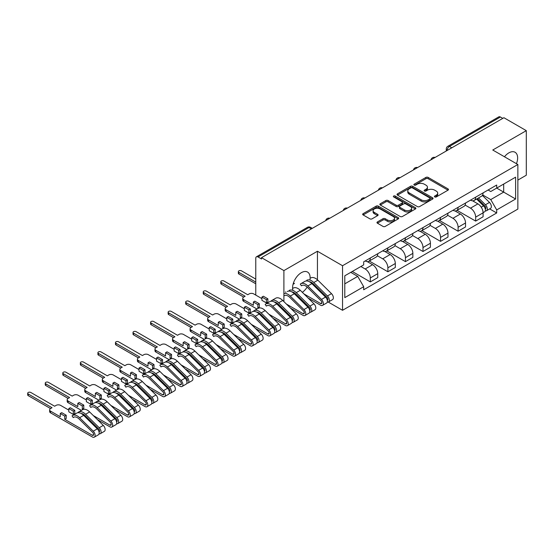 <?xml version="1.0" encoding="UTF-8"?>
<svg xmlns="http://www.w3.org/2000/svg" width="554" height="554" viewBox="0 0 554 554"><rect width="100%" height="100%" fill="white"/><g stroke="black" fill="none" stroke-linecap="round" stroke-linejoin="round"><path stroke-width="0.83" d="M434.731 196.94A1.094 0.63 0 0 0 436.275 196.94L448.013 190.167A1.565 0.9 0 0 0 448.47 189.523A1.565 0.9 0 0 0 448.013 188.886L428.131 177.412A1.565 0.9 0 0 0 425.922 177.412L414.184 184.184A1.094 0.63 0 0 0 413.866 184.634A1.094 0.63 0 0 0 414.184 185.078A1.094 0.63 0 0 0 415.735 185.078L417.252 184.205A5 2.888 0 0 1 424.322 184.205L425.978 185.161A5 2.888 0 0 1 427.439 187.197A5 2.888 0 0 1 425.978 189.239L424.461 190.119A1.094 0.63 0 0 0 424.135 190.562A1.094 0.63 0 0 0 424.461 191.012A1.094 0.63 0 0 0 426.005 191.012L427.522 190.133A5 2.888 0 0 1 434.592 190.133L436.247 191.088A5 2.888 0 0 1 437.715 193.131A5 2.888 0 0 1 436.247 195.167L434.731 196.047A1.094 0.63 0 0 0 434.412 196.497A1.094 0.63 0 0 0 434.731 196.94L434.731 196.047M302.325 292.325A12.417 7.167 120 0 0 307.145 287.083M309.921 280.061A12.417 7.167 120 0 0 307.553 272.062A12.417 7.167 120 0 0 301.348 272.679A12.417 7.167 120 0 0 292.879 290.372M516.46 163.693A12.417 7.167 120 0 0 515.061 152.26A12.417 7.167 120 0 0 508.856 152.869A12.417 7.167 120 0 0 504.465 156.768M377.433 221.925A1.565 0.9 0 0 0 376.976 222.563A1.565 0.9 0 0 0 377.433 223.2L383.008 226.42A1.565 0.9 0 0 0 385.217 226.42L398.25 218.892A1.565 0.9 0 0 0 398.707 218.255A1.565 0.9 0 0 0 398.25 217.618L378.368 206.136A1.565 0.9 0 0 0 376.159 206.136L363.126 213.664A1.565 0.9 0 0 0 362.669 214.301A1.565 0.9 0 0 0 363.126 214.938L369.864 218.83A1.565 0.9 0 0 0 372.073 218.83L377.655 215.61A1.565 0.9 0 0 0 378.112 214.973A1.565 0.9 0 0 0 377.655 214.336L374.31 212.404A4.176 2.41 0 0 1 373.084 210.7A4.176 2.41 0 0 1 375.667 208.47A4.176 2.41 0 0 1 380.217 208.996L393.312 216.552A4.176 2.41 0 0 1 394.531 218.255A4.176 2.41 0 0 1 391.955 220.485A4.176 2.41 0 0 1 387.398 219.959L385.217 218.705A1.565 0.9 0 0 0 383.008 218.705L377.433 221.925L377.433 223.2M342.538 265.726L317.442 251.239L283.904 270.594L261.516 257.665L503.905 117.725L526.3 130.654L492.762 150.016L517.858 164.503L342.538 265.726L342.538 310.295L517.858 209.073L517.858 164.503M417.363 206.587A1.565 0.9 0 0 0 419.572 206.587L432.605 199.059A1.565 0.9 0 0 0 433.062 198.422A1.565 0.9 0 0 0 432.605 197.785L412.723 186.303A1.565 0.9 0 0 0 410.514 186.303L397.481 193.831A1.565 0.9 0 0 0 397.024 194.468A1.565 0.9 0 0 0 397.481 195.105L417.363 206.587M394.109 197.176A1.094 0.63 0 0 1 395.217 197.328L395.217 196.033L415.431 207.702A1.565 0.9 0 0 1 415.888 208.339A1.565 0.9 0 0 1 415.431 208.976L402.398 216.503A1.565 0.9 0 0 1 400.189 216.503L380.3 205.022L380.3 203.747A1.565 0.9 0 0 0 379.843 204.384A1.565 0.9 0 0 0 380.3 205.022M380.3 203.747L385.882 200.527A1.565 0.9 0 0 1 388.091 200.527L396.152 205.181A1.565 0.9 0 0 0 398.361 205.181L402.066 203.048A1.565 0.9 0 0 0 402.523 202.411A1.565 0.9 0 0 0 402.066 201.774L393.665 196.926A1.094 0.63 0 0 1 393.347 196.476A1.094 0.63 0 0 1 394.026 195.894A1.094 0.63 0 0 1 395.217 196.033M517.858 180.098L526.3 175.223L526.3 130.654M328.259 302.055L342.538 310.295M292.574 310.164L293.301 309.741M310.129 300.026L310.856 299.603M261.516 257.665L261.516 258.967L258.026 256.952A3.185 1.835 -120 0 0 256.433 256.793A3.185 1.835 -120 0 0 255.775 258.254L255.775 295.026A3.185 1.835 -120 0 0 255.775 295.088M283.904 270.594L283.904 301.605M283.904 309.734L283.904 310.933M451.801 147.807L449.439 146.443A3.185 1.835 60 0 0 447.847 146.284L498.829 116.852A3.185 1.835 60 0 1 500.414 117.012L449.439 146.443A3.185 1.835 120 0 0 447.189 150.342L447.189 150.466M502.783 118.376L500.414 117.012M475.657 197.182A7.32 4.224 60 0 1 474.148 200.465L481.571 196.178A7.32 4.224 -120 0 0 483.088 192.896M465.118 205.063L470.484 208.159A7.32 4.224 60 0 1 475.657 217.126L483.088 212.84A7.32 4.224 -120 0 0 477.908 203.872L472.597 200.804M483.088 212.84L483.088 216.801L475.657 221.088L457.043 210.34M474.148 200.465A7.32 4.224 60 0 1 470.54 200.139M475.657 217.126L475.657 221.088M458.103 207.314A7.32 4.224 60 0 1 456.593 210.603L464.017 206.317A7.32 4.224 -120 0 0 465.533 203.027M439.488 220.478L458.103 231.226L465.533 226.939L465.533 222.978A7.32 4.224 -120 0 0 460.353 214.01L455.042 210.942M456.593 210.603A7.32 4.224 60 0 1 452.985 210.271M447.563 215.201L452.93 218.297A7.32 4.224 60 0 1 458.103 227.265L458.103 231.226M440.548 217.452A7.32 4.224 60 0 1 439.038 220.741L446.462 216.448A7.32 4.224 -120 0 0 447.978 213.165M421.933 230.609L440.548 241.364L447.978 237.07L447.978 233.109A7.32 4.224 -120 0 0 442.798 224.141L437.487 221.074M439.038 220.741A7.32 4.224 60 0 1 435.43 220.409M430.008 225.333L435.375 228.435A7.32 4.224 60 0 1 440.548 237.396L440.548 241.364M422.993 227.59A7.32 4.224 60 0 1 421.483 230.873L428.907 226.586A7.32 4.224 -120 0 0 430.423 223.297M404.378 240.748L422.993 251.495L430.423 247.209L430.423 243.248A7.32 4.224 -120 0 0 425.243 234.28L419.932 231.212M421.483 230.873A7.32 4.224 60 0 1 417.875 230.54M412.453 235.471L417.82 238.566A7.32 4.224 60 0 1 422.993 247.534L422.993 251.495M405.438 237.721A7.32 4.224 60 0 1 403.928 241.011L411.352 236.717A7.32 4.224 -120 0 0 412.869 233.435M386.824 250.886L405.438 261.633L412.869 257.347L412.869 253.379A7.32 4.224 -120 0 0 407.689 244.418L402.377 241.343M403.928 241.011A7.32 4.224 60 0 1 400.32 240.678M394.898 245.602L400.265 248.704A7.32 4.224 60 0 1 405.438 257.665L405.438 261.633M387.883 247.86A7.32 4.224 60 0 1 386.373 251.142L393.797 246.855A7.32 4.224 -120 0 0 395.314 243.573M369.269 261.017L387.883 271.765L395.314 267.478L395.314 263.517A7.32 4.224 -120 0 0 390.134 254.549L384.822 251.481M386.373 251.142A7.32 4.224 60 0 1 382.766 250.817M377.343 255.74L382.71 258.836A7.32 4.224 60 0 1 387.883 267.804L387.883 271.765M370.328 257.991A7.32 4.224 60 0 1 368.819 261.28L376.242 256.994A7.32 4.224 -120 0 0 377.759 253.704M352.268 271.474L370.328 281.903L377.759 277.616L377.759 273.648A7.32 4.224 -120 0 0 372.579 264.687L367.267 261.613M368.819 261.28A7.32 4.224 60 0 1 365.211 260.948M360.876 266.502L365.155 268.974A7.32 4.224 60 0 1 370.328 277.942L370.328 281.903M488.095 190.001L490.74 191.532L515.608 177.169L503.683 184.06L503.683 192.113L490.74 199.585L482.673 194.932M344.789 283.849L357.725 276.377L363.694 286.709L344.789 297.623L344.789 275.795L363.694 264.881L363.694 261.827L496.703 185.029L496.703 188.083L515.608 199.004L496.703 209.918L490.74 199.585M515.608 177.169L515.608 199.004M363.694 286.709L363.694 289.763L496.703 212.971L496.703 209.918M317.442 251.239L317.442 279.798M317.442 287.914L317.442 289.112M294.008 292.609A12.417 7.167 120 0 0 295.144 293.565A12.417 7.167 120 0 0 295.538 293.765M357.725 276.377L350.751 272.353M489.653 208.9L496.703 212.971M435.167 197.092L436.247 196.469A5 2.888 0 0 0 437.715 194.426L437.715 193.131M427.439 187.197L427.439 188.499A5 2.888 0 0 1 425.978 190.541L424.897 191.165M447.992 190.174L428.131 178.707A1.565 0.9 0 0 0 425.922 178.707L414.621 185.23M432.584 199.073L412.723 187.605A1.565 0.9 0 0 0 410.514 187.605L397.502 195.119L397.481 193.831M429.842 198.872A1.094 0.63 0 0 0 430.16 198.422A1.094 0.63 0 0 0 429.842 197.979L412.391 187.903A1.094 0.63 0 0 0 410.846 187.903L409.24 188.824A5 2.888 0 0 0 407.779 190.867A5 2.888 0 0 0 409.24 192.91L421.172 199.793A5 2.888 0 0 0 428.242 199.793L429.842 198.872L429.842 200.167A1.094 0.63 0 0 0 430.16 199.724L430.16 198.422M407.779 190.867L407.779 192.169A5 2.888 0 0 0 409.24 194.205L409.24 192.91M429.842 200.167L428.242 201.095A5 2.888 0 0 1 421.172 201.095L409.24 194.205M380.321 205.035L385.882 201.829L385.882 200.527M402.523 202.411L402.523 203.706A1.565 0.9 0 0 1 402.066 204.343L398.361 206.483A1.565 0.9 0 0 1 396.152 206.483L388.091 201.829A1.565 0.9 0 0 0 385.882 201.829M395.217 197.328L415.41 208.99M404.524 210.014A4.176 2.41 0 0 0 409.074 210.534A4.176 2.41 0 0 0 411.657 208.311A4.176 2.41 0 0 0 410.431 206.6L405.819 203.941A1.565 0.9 0 0 0 403.61 203.941L399.912 206.074A1.565 0.9 0 0 0 399.455 206.711A1.565 0.9 0 0 0 399.912 207.348L404.524 210.014L404.524 211.316A4.176 2.41 0 0 0 409.074 211.836A4.176 2.41 0 0 0 411.657 209.606L411.657 208.311M399.455 206.711L399.455 208.013A1.565 0.9 0 0 0 399.912 208.65L399.912 207.348M404.524 211.316L399.912 208.65M394.531 218.255L394.531 219.557A4.176 2.41 0 0 1 391.955 221.787A4.176 2.41 0 0 1 387.398 221.261L385.217 220A1.565 0.9 0 0 0 383.008 220L377.454 223.214M373.084 210.7L373.084 212.002A4.176 2.41 0 0 0 374.31 213.706L374.31 212.404M377.634 215.624L374.31 213.706M398.229 218.906L378.368 207.438A1.565 0.9 0 0 0 376.159 207.438L363.147 214.952M476.606 199.045L483.524 205.866A3.982 2.299 60 0 1 484.57 211.836L483.088 212.694M477.984 200.409L480.914 202.099M477.375 198.602L484.944 206.074A1.911 1.101 60 0 1 485.449 208.941A1.911 1.101 60 0 1 485.276 209.01M478.517 197.944L485.436 204.765A3.982 2.299 60 0 1 486.481 210.728A3.982 2.299 60 0 1 485.283 210.859M482.389 195.423L489.487 202.425A3.982 2.299 60 0 1 490.532 208.394L486.481 210.728M303.952 293.932L320.537 303.502A1.911 1.101 -120 0 0 321.493 303.599A1.911 1.101 -120 0 0 320.988 300.739L307.338 287.27A7.479 4.321 -120 0 0 301.833 285.525A7.479 4.321 -120 0 0 301.424 285.816L300.282 284.105A9.55 5.512 60 0 1 300.794 283.738A9.55 5.512 60 0 1 307.823 285.961L321.479 299.423A3.982 2.299 60 0 1 322.525 305.392A3.982 2.299 60 0 1 320.537 305.192L308.079 298.004M302.283 285.324L301.424 285.816M300.794 283.738L304.845 281.397A9.55 5.512 60 0 1 311.874 283.62L325.53 297.089A3.982 2.299 60 0 1 326.576 303.052L322.525 305.392M319.99 291.626L322.92 293.315M309.388 281.744A7.479 4.321 60 0 1 313.301 283.828L326.95 297.29A1.911 1.101 60 0 1 327.456 300.157A1.911 1.101 60 0 1 327.282 300.226M306.757 280.289A9.55 5.512 60 0 1 313.793 282.512L327.442 295.981A3.982 2.299 60 0 1 328.487 301.944A3.982 2.299 60 0 1 327.289 302.075M310.808 277.956A9.55 5.512 60 0 1 317.844 280.179L331.493 293.641A3.982 2.299 60 0 1 332.538 299.61L328.487 301.944M293.052 284.285L294.43 283.496L293.461 282.935M286.397 304.063L302.983 313.64A1.911 1.101 -120 0 0 303.938 313.737A1.911 1.101 -120 0 0 303.433 310.87L289.784 297.401A7.479 4.321 -120 0 0 284.278 295.663M287.291 291.529A9.55 5.512 60 0 1 294.319 293.752L307.976 307.221A3.982 2.299 60 0 1 309.021 313.19L304.97 315.524A3.982 2.299 60 0 1 302.983 315.33L290.525 308.142M283.904 293.578A9.55 5.512 60 0 1 290.268 296.092L303.924 309.561A3.982 2.299 60 0 1 304.97 315.524M285.428 291.937L286.002 292.277M302.436 301.757L305.365 303.454M255.775 279.105L241.482 270.858A1.828 1.06 -0 0 0 239.487 270.629A1.828 1.06 -0 0 0 238.358 271.605A1.828 1.06 -0 0 0 238.892 272.353L255.775 282.097M291.833 291.875A7.479 4.321 60 0 1 295.746 293.959L309.395 307.428A1.911 1.101 60 0 1 309.901 310.288A1.911 1.101 60 0 1 309.728 310.358M289.202 290.428A9.55 5.512 60 0 1 296.238 292.651L309.887 306.12A3.982 2.299 60 0 1 310.933 312.082A3.982 2.299 60 0 1 309.734 312.214M292.588 288.475L293.253 288.087A9.55 5.512 60 0 1 300.289 290.31L313.938 303.779A3.982 2.299 60 0 1 314.984 309.741L310.933 312.082M255.775 283.786L238.892 274.043A1.828 1.06 180 0 1 238.358 273.295L238.358 271.605M261.91 298.634L253.69 293.89A3.185 1.835 -0 0 0 249.189 293.89L247.728 294.735L223.927 280.996A1.828 1.06 -0 0 0 221.932 280.76A1.828 1.06 -0 0 0 220.804 281.737A1.828 1.06 -0 0 0 221.337 282.485L245.138 296.231L243.677 297.076A3.185 1.835 -0 0 0 242.742 298.371A3.185 1.835 -0 0 0 243.677 299.672L253.358 305.261L253.358 302.013L257.859 304.61L257.859 307.858L259.32 307.013L259.32 303.765L254.819 301.168L253.358 302.013M261.91 297.076L266.412 299.672L267.873 298.828L263.372 296.231L261.91 297.076L261.91 300.323L266.412 302.92L267.873 302.075L268.448 302.408M268.842 314.201L285.428 323.771A1.911 1.101 -120 0 0 286.383 323.868A1.911 1.101 -120 0 0 285.878 321.008L272.229 307.539A7.479 4.321 -120 0 0 266.723 305.794A7.479 4.321 -120 0 0 266.315 306.085L265.172 304.375A9.55 5.512 60 0 1 265.685 304.007A9.55 5.512 60 0 1 272.713 306.23L286.37 319.693A3.982 2.299 60 0 1 287.415 325.662A3.982 2.299 60 0 1 285.428 325.461L272.97 318.273M267.173 305.593L266.315 306.085M265.685 304.007L269.736 301.667A9.55 5.512 60 0 1 276.765 303.89L290.421 317.359A3.982 2.299 60 0 1 291.466 323.321L287.415 325.662M257.859 307.858L258.455 308.204M284.881 311.895L287.81 313.585M274.278 302.013A7.479 4.321 60 0 1 278.191 304.098L291.84 317.56A1.911 1.101 60 0 1 292.346 320.427A1.911 1.101 60 0 1 292.173 320.496M271.328 301.224L271.135 300.933A9.55 5.512 60 0 1 271.647 300.566A9.55 5.512 60 0 1 278.683 302.782L292.332 316.251A3.982 2.299 60 0 1 293.378 322.22A3.982 2.299 60 0 1 292.18 322.345M271.647 300.566L275.698 298.225A9.55 5.512 60 0 1 282.734 300.448L296.383 313.917A3.982 2.299 60 0 1 297.429 319.88L293.378 322.22M256.973 309.035L243.677 301.362A3.185 1.835 180 0 1 242.742 300.06L242.742 298.371M243.677 297.076L221.337 284.174A1.828 1.06 180 0 1 220.804 283.426L220.804 281.737M267.873 298.828L267.873 302.075M266.412 299.672L266.412 302.92M257.859 304.61L259.32 303.765M244.356 308.765L236.136 304.021A3.185 1.835 -0 0 0 231.634 304.021L230.173 304.866L206.372 291.127A1.828 1.06 -0 0 0 204.378 290.898A1.828 1.06 -0 0 0 203.249 291.875A1.828 1.06 -0 0 0 203.782 292.623L227.583 306.362L226.122 307.207A3.185 1.835 -0 0 0 225.187 308.509A3.185 1.835 -0 0 0 226.122 309.804L235.803 315.392L235.803 312.144L240.304 314.741L240.304 317.989L241.766 317.151L241.766 313.896L237.264 311.3L235.803 312.144M244.356 307.207L248.857 309.804L250.318 308.959L245.817 306.362L244.356 307.207L244.356 310.455L248.857 313.052L250.318 312.214L250.893 312.546M251.287 324.339L267.873 333.91A1.911 1.101 -120 0 0 268.829 334.007A1.911 1.101 -120 0 0 268.323 331.14L254.674 317.671A7.479 4.321 -120 0 0 249.168 315.932A7.479 4.321 -120 0 0 248.76 316.223L247.617 314.513A9.55 5.512 60 0 1 248.13 314.139A9.55 5.512 60 0 1 255.159 316.362L268.815 329.831A3.982 2.299 60 0 1 269.86 335.793A3.982 2.299 60 0 1 267.873 335.599L255.415 328.411M249.619 315.732L248.76 316.223M248.13 314.139L252.181 311.805A9.55 5.512 60 0 1 259.21 314.028L272.866 327.49A3.982 2.299 60 0 1 273.911 333.46L269.86 335.793M240.304 317.989L240.9 318.335M267.326 322.033L270.255 323.723M256.724 312.144A7.479 4.321 60 0 1 260.636 314.229L274.285 327.698A1.911 1.101 60 0 1 274.791 330.558A1.911 1.101 60 0 1 274.618 330.627M253.774 311.355L253.58 311.064A9.55 5.512 60 0 1 254.092 310.697A9.55 5.512 60 0 1 261.128 312.92L274.777 326.389A3.982 2.299 60 0 1 275.823 332.352A3.982 2.299 60 0 1 274.625 332.483M254.092 310.697L258.143 308.356A9.55 5.512 60 0 1 265.179 310.579L278.828 324.048A3.982 2.299 60 0 1 279.874 330.011L275.823 332.352M239.418 319.173L226.122 311.493A3.185 1.835 180 0 1 225.187 310.198L225.187 308.509M226.122 307.207L203.782 294.312A1.828 1.06 180 0 1 203.249 293.565L203.249 291.875M250.318 308.959L250.318 312.214M248.857 309.804L248.857 313.052M240.304 314.741L241.766 313.896M226.801 318.903L218.581 314.16A3.185 1.835 -0 0 0 214.079 314.16L212.618 315.004L188.817 301.265A1.828 1.06 -0 0 0 186.823 301.037A1.828 1.06 -0 0 0 185.694 302.013A1.828 1.06 -0 0 0 186.227 302.754L210.028 316.5L208.567 317.345A3.185 1.835 -0 0 0 207.632 318.64A3.185 1.835 -0 0 0 208.567 319.942L218.248 325.53L218.248 322.283L222.75 324.879L222.75 328.127L224.211 327.282L224.211 324.035L219.709 321.438L218.248 322.283M226.801 317.345L231.302 319.942L232.763 319.097L228.262 316.5L226.801 317.345L226.801 320.593L231.302 323.19L232.763 322.345L233.338 322.677M233.733 334.471L250.318 344.048A1.911 1.101 -120 0 0 251.274 344.138A1.911 1.101 -120 0 0 250.768 341.278L237.119 327.809A7.479 4.321 -120 0 0 231.614 326.071A7.479 4.321 -120 0 0 231.205 326.354L230.062 324.644A9.55 5.512 60 0 1 230.575 324.277A9.55 5.512 60 0 1 237.604 326.5L251.26 339.969A3.982 2.299 60 0 1 252.305 345.931A3.982 2.299 60 0 1 250.318 345.738L237.86 338.542M232.064 325.863L231.205 326.354M230.575 324.277L234.626 321.936A9.55 5.512 60 0 1 241.655 324.159L255.311 337.628A3.982 2.299 60 0 1 256.357 343.591L252.305 345.931M222.75 328.127L223.345 328.474M249.771 332.165L252.7 333.861M239.169 322.283A7.479 4.321 60 0 1 243.081 324.367L256.731 337.836A1.911 1.101 60 0 1 257.236 340.696A1.911 1.101 60 0 1 257.063 340.765M236.219 321.493L236.025 321.202A9.55 5.512 60 0 1 236.537 320.835A9.55 5.512 60 0 1 243.566 323.058L257.222 336.52A3.982 2.299 60 0 1 258.268 342.49A3.982 2.299 60 0 1 257.07 342.614M236.537 320.835L240.588 318.495A9.55 5.512 60 0 1 247.617 320.718L261.273 334.187A3.982 2.299 60 0 1 262.319 340.149L258.268 342.49M221.863 329.305L208.567 321.632A3.185 1.835 180 0 1 207.632 320.33L207.632 318.64M208.567 317.345L186.227 304.444A1.828 1.06 180 0 1 185.694 303.696L185.694 302.013M232.763 319.097L232.763 322.345M231.302 319.942L231.302 323.19M222.75 324.879L224.211 324.035M209.246 329.034L201.026 324.298A3.185 1.835 -0 0 0 196.525 324.298L195.063 325.136L171.262 311.396A1.828 1.06 -0 0 0 169.268 311.168A1.828 1.06 -0 0 0 168.139 312.144A1.828 1.06 -0 0 0 168.672 312.892L192.473 326.631L191.012 327.476A3.185 1.835 -0 0 0 190.077 328.778A3.185 1.835 -0 0 0 191.012 330.08L200.693 335.662L200.693 332.414L205.195 335.018L205.195 338.265L206.656 337.421L206.656 334.173L202.155 331.569L200.693 332.414M209.246 327.476L213.747 330.08L215.208 329.235L210.707 326.631L209.246 327.476L209.246 330.724L213.747 333.328L215.208 332.483L215.783 332.816M216.178 344.609L232.763 354.179A1.911 1.101 -120 0 0 233.719 354.276A1.911 1.101 -120 0 0 233.213 351.409L219.564 337.947A7.479 4.321 -120 0 0 214.059 336.202A7.479 4.321 -120 0 0 213.65 336.493L212.507 334.782A9.55 5.512 60 0 1 213.02 334.408A9.55 5.512 60 0 1 220.049 336.631L233.705 350.1A3.982 2.299 60 0 1 234.751 356.07A3.982 2.299 60 0 1 232.763 355.869L220.305 348.681M214.509 336.001L213.65 336.493M213.02 334.408L217.071 332.075A9.55 5.512 60 0 1 224.1 334.297L237.756 347.76A3.982 2.299 60 0 1 238.802 353.729L234.751 356.07M205.195 338.265L205.79 338.605M232.216 342.303L235.145 343.992M221.614 332.414A7.479 4.321 60 0 1 225.526 334.498L239.176 347.967A1.911 1.101 60 0 1 239.681 350.834A1.911 1.101 60 0 1 239.508 350.904M218.664 331.631L218.47 331.34A9.55 5.512 60 0 1 218.982 330.967A9.55 5.512 60 0 1 226.011 333.189L239.667 346.659A3.982 2.299 60 0 1 240.713 352.621A3.982 2.299 60 0 1 239.515 352.753M218.982 330.967L223.033 328.626A9.55 5.512 60 0 1 230.062 330.849L243.718 344.318A3.982 2.299 60 0 1 244.764 350.287L240.713 352.621M204.308 339.443L191.012 331.763A3.185 1.835 180 0 1 190.077 330.468L190.077 328.778M191.012 327.476L168.672 314.582A1.828 1.06 180 0 1 168.139 313.834L168.139 312.144M215.208 329.235L215.208 332.483M213.747 330.08L213.747 333.328M205.195 335.018L206.656 334.173M191.691 339.173L183.471 334.429A3.185 1.835 -0 0 0 178.97 334.429L177.509 335.274L153.707 321.535A1.828 1.06 -0 0 0 151.713 321.306A1.828 1.06 -0 0 0 150.584 322.283A1.828 1.06 -0 0 0 151.117 323.03L174.919 336.77L173.457 337.615A3.185 1.835 -0 0 0 172.523 338.909A3.185 1.835 -0 0 0 173.457 340.211L183.139 345.8L183.139 342.552L187.64 345.149L187.64 348.397L189.101 347.552L189.101 344.304L184.6 341.707L183.139 342.552M191.691 337.615L196.192 340.211L197.653 339.367L193.152 336.77L191.691 337.615L191.691 340.862L196.192 343.459L197.653 342.614L198.228 342.947M198.623 354.74L215.208 364.317A1.911 1.101 -120 0 0 216.164 364.407A1.911 1.101 -120 0 0 215.658 361.547L202.009 348.078A7.479 4.321 -120 0 0 196.504 346.34A7.479 4.321 -120 0 0 196.095 346.631L194.953 344.913A9.55 5.512 60 0 1 195.465 344.546A9.55 5.512 60 0 1 202.494 346.769L216.15 360.239A3.982 2.299 60 0 1 217.196 366.201A3.982 2.299 60 0 1 215.208 366.007L202.75 358.812M196.954 346.132L196.095 346.631M195.465 344.546L199.516 342.206A9.55 5.512 60 0 1 206.545 344.429L220.201 357.898A3.982 2.299 60 0 1 221.247 363.86L217.196 366.201M187.64 348.397L188.235 348.743M214.661 352.434L217.59 354.131M204.059 342.552A7.479 4.321 60 0 1 207.972 344.636L221.621 358.106A1.911 1.101 60 0 1 222.126 360.966A1.911 1.101 60 0 1 221.953 361.035M201.109 341.763L200.915 341.472A9.55 5.512 60 0 1 201.427 341.105A9.55 5.512 60 0 1 208.456 343.328L222.112 356.797A3.982 2.299 60 0 1 223.158 362.759A3.982 2.299 60 0 1 221.96 362.884M201.427 341.105L205.479 338.764A9.55 5.512 60 0 1 212.507 340.987L226.164 354.456A3.982 2.299 60 0 1 227.209 360.419L223.158 362.759M186.753 349.574L173.457 341.901A3.185 1.835 180 0 1 172.523 340.599L172.523 338.909M173.457 337.615L151.117 324.72A1.828 1.06 180 0 1 150.584 323.972L150.584 322.283M197.653 339.367L197.653 342.614M196.192 340.211L196.192 343.459M187.64 345.149L189.101 344.304M174.136 349.311L165.916 344.567A3.185 1.835 -0 0 0 161.415 344.567L159.954 345.412L136.152 331.666A1.828 1.06 -0 0 0 134.158 331.437A1.828 1.06 -0 0 0 133.029 332.414A1.828 1.06 -0 0 0 133.562 333.162L157.364 346.901L155.903 347.746A3.185 1.835 -0 0 0 154.968 349.048A3.185 1.835 -0 0 0 155.903 350.35L165.584 355.931L165.584 352.683L170.085 355.287L170.085 358.535L171.546 357.69L171.546 354.442L167.045 351.838L165.584 352.683M174.136 347.746L178.637 350.35L180.098 349.505L175.597 346.901L174.136 347.746L174.136 350.994L178.637 353.597L180.098 352.753L180.673 353.085M181.068 364.878L197.653 374.449A1.911 1.101 -120 0 0 198.609 374.546A1.911 1.101 -120 0 0 198.103 371.686L184.454 358.216A7.479 4.321 -120 0 0 178.949 356.471A7.479 4.321 -120 0 0 178.54 356.762L177.398 355.052A9.55 5.512 60 0 1 177.91 354.685A9.55 5.512 60 0 1 184.939 356.908L198.595 370.37A3.982 2.299 60 0 1 199.641 376.339A3.982 2.299 60 0 1 197.653 376.138L185.195 368.95M179.399 356.27L178.54 356.762M177.91 354.685L181.961 352.344A9.55 5.512 60 0 1 188.99 354.567L202.646 368.036A3.982 2.299 60 0 1 203.692 373.998L199.641 376.339M170.085 358.535L170.68 358.881M197.106 362.572L200.036 364.262M186.504 352.69A7.479 4.321 60 0 1 190.417 354.775L204.066 368.237A1.911 1.101 60 0 1 204.571 371.104A1.911 1.101 60 0 1 204.398 371.173M183.554 351.901L183.36 351.61A9.55 5.512 60 0 1 183.873 351.236A9.55 5.512 60 0 1 190.901 353.459L204.558 366.928A3.982 2.299 60 0 1 205.603 372.89A3.982 2.299 60 0 1 204.405 373.022M183.873 351.236L187.924 348.902A9.55 5.512 60 0 1 194.953 351.125L208.609 364.587A3.982 2.299 60 0 1 209.654 370.557L205.603 372.89M169.199 359.712L155.903 352.039A3.185 1.835 180 0 1 154.968 350.737L154.968 349.048M155.903 347.746L133.562 334.851A1.828 1.06 180 0 1 133.029 334.104L133.029 332.414M180.098 349.505L180.098 352.753M178.637 350.35L178.637 353.597M170.085 355.287L171.546 354.442M156.581 359.442L148.361 354.699A3.185 1.835 -0 0 0 143.86 354.699L142.399 355.543L118.598 341.804A1.828 1.06 -0 0 0 116.603 341.576A1.828 1.06 -0 0 0 115.474 342.552A1.828 1.06 -0 0 0 116.008 343.3L139.809 357.039L138.348 357.884A3.185 1.835 -0 0 0 137.413 359.186A3.185 1.835 -0 0 0 138.348 360.481L148.029 366.069L148.029 362.822L152.53 365.418L152.53 368.666L153.991 367.821L153.991 364.574L149.49 361.977L148.029 362.822M156.581 357.884L161.082 360.481L162.544 359.636L158.042 357.039L156.581 357.884L156.581 361.132L161.082 363.729L162.544 362.884L163.118 363.223M163.513 375.01L180.098 384.587A1.911 1.101 -120 0 0 181.054 384.684A1.911 1.101 -120 0 0 180.549 381.817L166.899 368.348A7.479 4.321 -120 0 0 161.394 366.609A7.479 4.321 -120 0 0 160.985 366.9L159.843 365.19A9.55 5.512 60 0 1 160.355 364.816A9.55 5.512 60 0 1 167.384 367.039L181.04 380.508A3.982 2.299 60 0 1 182.086 386.47A3.982 2.299 60 0 1 180.098 386.276L167.64 379.088M161.844 366.402L160.985 366.9M160.355 364.816L164.406 362.475A9.55 5.512 60 0 1 171.435 364.698L185.091 378.167A3.982 2.299 60 0 1 186.137 384.137L182.086 386.47M152.53 368.666L153.126 369.012M179.551 372.704L182.481 374.4M168.949 362.822A7.479 4.321 60 0 1 172.862 364.906L186.511 378.375A1.911 1.101 60 0 1 187.017 381.235A1.911 1.101 60 0 1 186.843 381.304M165.999 362.032L165.805 361.741A9.55 5.512 60 0 1 166.318 361.374A9.55 5.512 60 0 1 173.347 363.597L187.003 377.066A3.982 2.299 60 0 1 188.048 383.029A3.982 2.299 60 0 1 186.85 383.16M166.318 361.374L170.369 359.034A9.55 5.512 60 0 1 177.398 361.256L191.054 374.726A3.982 2.299 60 0 1 192.099 380.688L188.048 383.029M151.644 369.85L138.348 362.171A3.185 1.835 180 0 1 137.413 360.876L137.413 359.186M138.348 357.884L116.008 344.99A1.828 1.06 180 0 1 115.474 344.242L115.474 342.552M162.544 359.636L162.544 362.884M161.082 360.481L161.082 363.729M152.53 365.418L153.991 364.574M139.026 369.58L130.806 364.837A3.185 1.835 -0 0 0 126.305 364.837L124.844 365.682L101.043 351.942A1.828 1.06 -0 0 0 99.048 351.707A1.828 1.06 -0 0 0 97.919 352.683A1.828 1.06 -0 0 0 98.453 353.431L122.254 367.177L120.793 368.022A3.185 1.835 -0 0 0 119.858 369.317A3.185 1.835 -0 0 0 120.793 370.619L130.474 376.208L130.474 372.96L134.975 375.557L134.975 378.804L136.436 377.96L136.436 374.712L131.935 372.115L130.474 372.96M139.026 368.022L143.528 370.619L144.989 369.774L140.487 367.177L139.026 368.022L139.026 371.27L143.528 373.867L144.989 373.022L145.564 373.354M145.958 385.148L162.544 394.718A1.911 1.101 -120 0 0 163.499 394.815A1.911 1.101 -120 0 0 162.994 391.955L149.345 378.486A7.479 4.321 -120 0 0 143.839 376.741A7.479 4.321 -120 0 0 143.431 377.032L142.288 375.321A9.55 5.512 60 0 1 142.8 374.954A9.55 5.512 60 0 1 149.829 377.177L163.485 390.639A3.982 2.299 60 0 1 164.531 396.609A3.982 2.299 60 0 1 162.544 396.408L150.086 389.22M144.289 376.54L143.431 377.032M142.8 374.954L146.852 372.613A9.55 5.512 60 0 1 153.88 374.836L167.537 388.306A3.982 2.299 60 0 1 168.582 394.268L164.531 396.609M134.975 378.804L135.571 379.151M161.997 382.842L164.926 384.531M151.394 372.96A7.479 4.321 60 0 1 155.307 375.044L168.956 388.506A1.911 1.101 60 0 1 169.462 391.373A1.911 1.101 60 0 1 169.289 391.443M148.444 372.17L148.25 371.879A9.55 5.512 60 0 1 148.763 371.512A9.55 5.512 60 0 1 155.792 373.728L169.448 387.198A3.982 2.299 60 0 1 170.493 393.167A3.982 2.299 60 0 1 169.295 393.292M148.763 371.512L152.814 369.172A9.55 5.512 60 0 1 159.843 371.395L173.499 384.864A3.982 2.299 60 0 1 174.545 390.826L170.493 393.167M134.089 379.982L120.793 372.309A3.185 1.835 180 0 1 119.858 371.007L119.858 369.317M120.793 368.022L98.453 355.121A1.828 1.06 180 0 1 97.919 354.373L97.919 352.683M144.989 369.774L144.989 373.022M143.528 370.619L143.528 373.867M134.975 375.557L136.436 374.712M121.471 379.712L113.251 374.968A3.185 1.835 -0 0 0 108.75 374.968L107.289 375.813L83.488 362.074A1.828 1.06 -0 0 0 81.493 361.845A1.828 1.06 -0 0 0 80.365 362.822A1.828 1.06 -0 0 0 80.898 363.569L104.699 377.309L103.238 378.153A3.185 1.835 -0 0 0 102.303 379.455A3.185 1.835 -0 0 0 103.238 380.75L112.919 386.339L112.919 383.091L117.42 385.688L117.42 388.936L118.881 388.098L118.881 384.843L114.38 382.246L112.919 383.091M121.471 378.153L125.973 380.75L127.434 379.906L122.933 377.309L121.471 378.153L121.471 381.401L125.973 383.998L127.434 383.153L128.009 383.493M128.403 395.286L144.989 404.856A1.911 1.101 -120 0 0 145.944 404.953A1.911 1.101 -120 0 0 145.439 402.086L131.79 388.617A7.479 4.321 -120 0 0 126.284 386.879A7.479 4.321 -120 0 0 125.876 387.17L124.733 385.459A9.55 5.512 60 0 1 125.246 385.085A9.55 5.512 60 0 1 132.274 387.308L145.931 400.777A3.982 2.299 60 0 1 146.976 406.74A3.982 2.299 60 0 1 144.989 406.546L132.531 399.358M126.734 386.678L125.876 387.17M125.246 385.085L129.297 382.752A9.55 5.512 60 0 1 136.326 384.975L149.982 398.437A3.982 2.299 60 0 1 151.027 404.406L146.976 406.74M117.42 388.936L118.016 389.282M144.442 392.98L147.371 394.67M133.839 383.091A7.479 4.321 60 0 1 137.752 385.175L151.401 398.645A1.911 1.101 60 0 1 151.907 401.505A1.911 1.101 60 0 1 151.734 401.574M130.889 382.302L130.696 382.011A9.55 5.512 60 0 1 131.208 381.644A9.55 5.512 60 0 1 138.237 383.867L151.893 397.336A3.982 2.299 60 0 1 152.939 403.298A3.982 2.299 60 0 1 151.741 403.43M131.208 381.644L135.259 379.303A9.55 5.512 60 0 1 142.288 381.526L155.944 394.995A3.982 2.299 60 0 1 156.99 400.957L152.939 403.298M116.534 390.12L103.238 382.44A3.185 1.835 180 0 1 102.303 381.145L102.303 379.455M103.238 378.153L80.898 365.259A1.828 1.06 180 0 1 80.365 364.511L80.365 362.822M127.434 379.906L127.434 383.153M125.973 380.75L125.973 383.998M117.42 385.688L118.881 384.843M103.917 389.85L95.697 385.106A3.185 1.835 -0 0 0 91.195 385.106L89.734 385.951L65.933 372.212A1.828 1.06 -0 0 0 63.939 371.983A1.828 1.06 -0 0 0 62.81 372.96A1.828 1.06 -0 0 0 63.343 373.701L87.144 387.447L85.683 388.292A3.185 1.835 -0 0 0 84.748 389.587A3.185 1.835 -0 0 0 85.683 390.889L95.364 396.477L95.364 393.229L99.865 395.826L99.865 399.074L101.327 398.229L101.327 394.981L96.825 392.384L95.364 393.229M103.917 388.292L108.418 390.889L109.879 390.044L105.378 387.447L103.917 388.292L103.917 391.539L108.418 394.136L109.879 393.292L110.454 393.624M110.848 405.417L127.434 414.994A1.911 1.101 -120 0 0 128.389 415.084A1.911 1.101 -120 0 0 127.884 412.224L114.235 398.755A7.479 4.321 -120 0 0 108.722 397.017A7.479 4.321 -120 0 0 108.321 397.301L107.178 395.591A9.55 5.512 60 0 1 107.691 395.224A9.55 5.512 60 0 1 114.72 397.447L128.369 410.916A3.982 2.299 60 0 1 129.421 416.878A3.982 2.299 60 0 1 127.434 416.684L114.976 409.489M109.18 396.809L108.321 397.301M107.691 395.224L111.742 392.883A9.55 5.512 60 0 1 118.771 395.106L132.42 408.575A3.982 2.299 60 0 1 133.472 414.537L129.421 416.878M99.865 399.074L100.461 399.42M126.887 403.111L129.816 404.808M116.285 393.229A7.479 4.321 60 0 1 120.197 395.314L133.846 408.783A1.911 1.101 60 0 1 134.352 411.643A1.911 1.101 60 0 1 134.179 411.712M113.335 392.44L113.141 392.149A9.55 5.512 60 0 1 113.653 391.782A9.55 5.512 60 0 1 120.682 394.005L134.338 407.467A3.982 2.299 60 0 1 135.384 413.436A3.982 2.299 60 0 1 134.186 413.561M113.653 391.782L117.704 389.441A9.55 5.512 60 0 1 124.733 391.664L138.389 405.133A3.982 2.299 60 0 1 139.435 411.096L135.384 413.436M98.979 400.251L85.683 392.578A3.185 1.835 180 0 1 84.748 391.276L84.748 389.587M85.683 388.292L63.343 375.39A1.828 1.06 180 0 1 62.81 374.642L62.81 372.96M109.879 390.044L109.879 393.292M108.418 390.889L108.418 394.136M99.865 395.826L101.327 394.981M86.362 399.981L78.142 395.244A3.185 1.835 -0 0 0 73.64 395.244L72.179 396.082L48.378 382.343A1.828 1.06 -0 0 0 46.384 382.115A1.828 1.06 -0 0 0 45.255 383.091A1.828 1.06 -0 0 0 45.788 383.839L69.589 397.578L68.128 398.423A3.185 1.835 -0 0 0 67.193 399.725A3.185 1.835 -0 0 0 68.128 401.027L77.809 406.608L77.809 403.36L82.311 405.964L82.311 409.212L83.772 408.367L83.772 405.119L79.27 402.516L77.809 403.36M86.362 398.423L90.863 401.027L92.324 400.182L87.823 397.578L86.362 398.423L86.362 401.671L90.863 404.275L92.324 403.43L92.899 403.762M93.294 415.555L109.879 425.126A1.911 1.101 -120 0 0 110.835 425.223A1.911 1.101 -120 0 0 110.329 422.356L96.68 408.894A7.479 4.321 -120 0 0 91.168 407.148A7.479 4.321 -120 0 0 90.766 407.439L89.623 405.729A9.55 5.512 60 0 1 90.136 405.355A9.55 5.512 60 0 1 97.165 407.578L110.814 421.047A3.982 2.299 60 0 1 111.866 427.016A3.982 2.299 60 0 1 109.879 426.815L97.421 419.627M91.625 406.948L90.766 407.439M90.136 405.355L94.187 403.021A9.55 5.512 60 0 1 101.216 405.244L114.865 418.706A3.982 2.299 60 0 1 115.918 424.676L111.866 427.016M82.311 409.212L82.906 409.551M109.332 413.249L112.261 414.939M98.73 403.36A7.479 4.321 60 0 1 102.642 405.445L116.292 418.914A1.911 1.101 60 0 1 116.797 421.781A1.911 1.101 60 0 1 116.624 421.85M95.78 402.578L95.586 402.287A9.55 5.512 60 0 1 96.098 401.913A9.55 5.512 60 0 1 103.127 404.136L116.783 417.605A3.982 2.299 60 0 1 117.829 423.568A3.982 2.299 60 0 1 116.631 423.699M96.098 401.913L100.149 399.572A9.55 5.512 60 0 1 107.178 401.795L120.834 415.265A3.982 2.299 60 0 1 121.88 421.234L117.829 423.568M81.424 410.389L68.128 402.71A3.185 1.835 180 0 1 67.193 401.415L67.193 399.725M68.128 398.423L45.788 385.529A1.828 1.06 180 0 1 45.255 384.781L45.255 383.091M92.324 400.182L92.324 403.43M90.863 401.027L90.863 404.275M82.311 405.964L83.772 405.119M68.807 410.119L60.587 405.376A3.185 1.835 -0 0 0 56.086 405.376L54.624 406.221L30.823 392.481A1.828 1.06 -0 0 0 28.829 392.253A1.828 1.06 -0 0 0 27.7 393.229A1.828 1.06 -0 0 0 28.233 393.977L52.034 407.716L50.573 408.561A3.185 1.835 -0 0 0 49.638 409.856A3.185 1.835 -0 0 0 50.573 411.158L60.254 416.746L60.254 413.499L64.756 416.096L64.756 419.343L66.217 418.499L66.217 415.251L61.716 412.654L60.254 413.499M68.807 408.561L73.308 411.158L74.769 410.313L70.268 407.716L68.807 408.561L68.807 411.809L73.308 414.406L74.769 413.561L75.344 413.893M64.756 419.343L92.324 435.264A1.911 1.101 -120 0 0 93.28 435.354A1.911 1.101 -120 0 0 92.774 432.494L79.125 419.025A7.479 4.321 -120 0 0 73.613 417.287A7.479 4.321 -120 0 0 73.211 417.577L72.068 415.86A9.55 5.512 60 0 1 72.581 415.493A9.55 5.512 60 0 1 79.61 417.716L93.259 431.185A3.982 2.299 60 0 1 94.312 437.148A3.982 2.299 60 0 1 92.324 436.954L50.573 412.848A3.185 1.835 180 0 1 49.638 411.546L49.638 409.856M74.07 417.079L73.211 417.577M72.581 415.493L76.632 413.152A9.55 5.512 60 0 1 83.661 415.375L97.31 428.844A3.982 2.299 60 0 1 98.363 434.807L94.312 437.148M91.777 423.381L94.706 425.077M81.175 413.499A7.479 4.321 60 0 1 85.087 415.583L98.737 429.052A1.911 1.101 60 0 1 99.242 431.912A1.911 1.101 60 0 1 99.069 431.981M78.225 412.709L78.031 412.418A9.55 5.512 60 0 1 78.543 412.051A9.55 5.512 60 0 1 85.572 414.274L99.228 427.743A3.982 2.299 60 0 1 100.274 433.706A3.982 2.299 60 0 1 99.076 433.83M78.543 412.051L82.594 409.711A9.55 5.512 60 0 1 89.623 411.934L103.279 425.403A3.982 2.299 60 0 1 104.325 431.365L100.274 433.706M50.573 408.561L28.233 395.667A1.828 1.06 180 0 1 27.7 394.919L27.7 393.229M74.769 410.313L74.769 413.561M73.308 411.158L73.308 414.406M64.756 416.096L66.217 415.251M447.3 150.404L447.189 150.342A3.185 1.835 0 0 1 446.261 149.04L446.261 151.007M387.883 267.804L395.314 263.517M405.438 257.665L412.869 253.379M422.993 247.534L430.423 243.248M440.548 237.396L447.978 233.109M458.103 227.265L465.533 222.978M370.328 277.942L377.759 273.648M365.155 268.974L372.579 264.687M382.71 258.836L390.134 254.549M400.265 248.704L407.689 244.418M417.82 238.566L425.243 234.28M435.375 228.435L442.798 224.141M452.93 218.297L460.353 214.01M470.484 208.159L477.908 203.872M434.842 157.599A3.185 1.835 120 0 0 433.436 158.409M417.287 167.737A3.185 1.835 120 0 0 415.881 168.548M399.732 177.869A3.185 1.835 120 0 0 398.326 178.679M382.177 188.007A3.185 1.835 120 0 0 380.771 188.817M364.622 198.138A3.185 1.835 120 0 0 363.216 198.948M347.067 208.276A3.185 1.835 120 0 0 345.661 209.087M329.512 218.408A3.185 1.835 120 0 0 328.106 219.225M311.362 228.885L309 227.521L258.026 256.952M312.297 228.345L310.593 227.362A3.185 1.835 120 0 0 309 227.521A3.185 1.835 60 0 0 307.408 227.362L256.433 256.793M436.247 196.469L436.247 195.167M424.461 191.012L424.461 190.119M425.978 190.541L425.978 189.239M414.184 185.078L414.184 184.184M425.922 178.707L425.922 177.412M428.131 178.707L428.131 177.412M448.013 190.167L448.013 188.886M410.514 187.605L410.514 186.303M412.723 187.605L412.723 186.303M432.605 199.059L432.605 197.785M421.172 201.095L421.172 199.793M428.242 201.095L428.242 199.793M388.091 201.829L388.091 200.527M396.152 206.483L396.152 205.181M398.361 206.483L398.361 205.181M402.066 204.343L402.066 203.048M415.431 208.976L415.431 207.702M383.008 220L383.008 218.705M385.217 220L385.217 218.705M387.398 221.261L387.398 219.959M377.655 215.61L377.655 214.336M363.126 214.938L363.126 213.664M376.159 207.438L376.159 206.136M378.368 207.438L378.368 206.136M398.25 218.892L398.25 217.618M483.524 205.866L481.239 207.189M485.844 208.062L485.131 208.477M489.487 202.425L485.436 204.765M321.888 302.726L320.537 303.502M311.874 283.62L307.823 285.961M325.53 297.089L321.479 299.423M327.85 299.285L327.137 299.693M317.844 280.179L313.793 282.512M331.493 293.641L327.442 295.981M304.333 312.858L302.983 313.64M294.319 293.752L290.268 296.092M307.976 307.221L303.924 309.561M310.295 309.416L309.582 309.831M300.289 290.31L296.238 292.651M313.938 303.779L309.887 306.12M238.892 274.043L238.892 272.353M286.778 322.996L285.428 323.771M276.765 303.89L272.713 306.23M290.421 317.359L286.37 319.693M292.741 319.554L292.027 319.963M282.734 300.448L278.683 302.782M296.383 313.917L292.332 316.251M243.677 301.362L243.677 299.672M221.337 284.174L221.337 282.485M269.223 333.127L267.873 333.91M259.21 314.028L255.159 316.362M272.866 327.49L268.815 329.831M275.186 329.685L274.472 330.101M265.179 310.579L261.128 312.92M278.828 324.048L274.777 326.389M226.122 311.493L226.122 309.804M203.782 294.312L203.782 292.623M251.668 343.265L250.318 344.048M241.655 324.159L237.604 326.5M255.311 337.628L251.26 339.969M257.631 339.824L256.918 340.239M247.617 320.718L243.566 323.058M261.273 334.187L257.222 336.52M208.567 321.632L208.567 319.942M186.227 304.444L186.227 302.754M234.113 353.404L232.763 354.179M224.1 334.297L220.049 336.631M237.756 347.76L233.705 350.1M240.076 349.955L239.363 350.37M230.062 330.849L226.011 333.189M243.718 344.318L239.667 346.659M191.012 331.763L191.012 330.08M168.672 314.582L168.672 312.892M216.559 363.535L215.208 364.317M206.545 344.429L202.494 346.769M220.201 357.898L216.15 360.239M222.521 360.093L221.808 360.509M212.507 340.987L208.456 343.328M226.164 354.456L222.112 356.797M173.457 341.901L173.457 340.211M151.117 324.72L151.117 323.03M199.004 373.673L197.653 374.449M188.99 354.567L184.939 356.908M202.646 368.036L198.595 370.37M204.966 370.231L204.253 370.64M194.953 351.125L190.901 353.459M208.609 364.587L204.558 366.928M155.903 352.039L155.903 350.35M133.562 334.851L133.562 333.162M181.449 383.804L180.098 384.587M171.435 364.698L167.384 367.039M185.091 378.167L181.04 380.508M187.411 380.363L186.698 380.778M177.398 361.256L173.347 363.597M191.054 374.726L187.003 377.066M138.348 362.171L138.348 360.481M116.008 344.99L116.008 343.3M163.894 393.942L162.544 394.718M153.88 374.836L149.829 377.177M167.537 388.306L163.485 390.639M169.856 390.501L169.143 390.909M159.843 371.395L155.792 373.728M173.499 384.864L169.448 387.198M120.793 372.309L120.793 370.619M98.453 355.121L98.453 353.431M146.339 404.074L144.989 404.856M136.326 384.975L132.274 387.308M149.982 398.437L145.931 400.777M152.302 400.632L151.588 401.048M142.288 381.526L138.237 383.867M155.944 394.995L151.893 397.336M103.238 382.44L103.238 380.75M80.898 365.259L80.898 363.569M128.784 414.212L127.434 414.994M118.771 395.106L114.72 397.447M132.42 408.575L128.369 410.916M134.747 410.77L134.033 411.186M124.733 391.664L120.682 394.005M138.389 405.133L134.338 407.467M85.683 392.578L85.683 390.889M63.343 375.39L63.343 373.701M111.229 424.35L109.879 425.126M101.216 405.244L97.165 407.578M114.865 418.706L110.814 421.047M117.192 420.901L116.478 421.317M107.178 401.795L103.127 404.136M120.834 415.265L116.783 417.605M68.128 402.71L68.128 401.027M45.788 385.529L45.788 383.839M93.674 434.481L92.324 435.264M83.661 415.375L79.61 417.716M97.31 428.844L93.259 431.185M99.637 431.04L98.924 431.455M89.623 411.934L85.572 414.274M103.279 425.403L99.228 427.743M50.573 412.848L50.573 411.158M28.233 395.667L28.233 393.977M435.112 157.44A3.185 3.185 0 0 0 431.026 159.801M417.557 167.578A3.185 3.185 0 0 0 413.471 169.94M400.002 177.716A3.185 3.185 0 0 0 395.916 180.071M382.447 187.848A3.185 3.185 0 0 0 378.361 190.209M364.892 197.986A3.185 3.185 0 0 0 360.806 200.34M347.337 208.117A3.185 3.185 0 0 0 343.251 210.478M329.782 218.255A3.185 3.185 0 0 0 325.697 220.61M310.593 227.362A3.185 3.185 0 0 0 307.408 227.362M447.847 146.284A3.185 3.185 0 0 0 446.261 149.04"/></g></svg>
